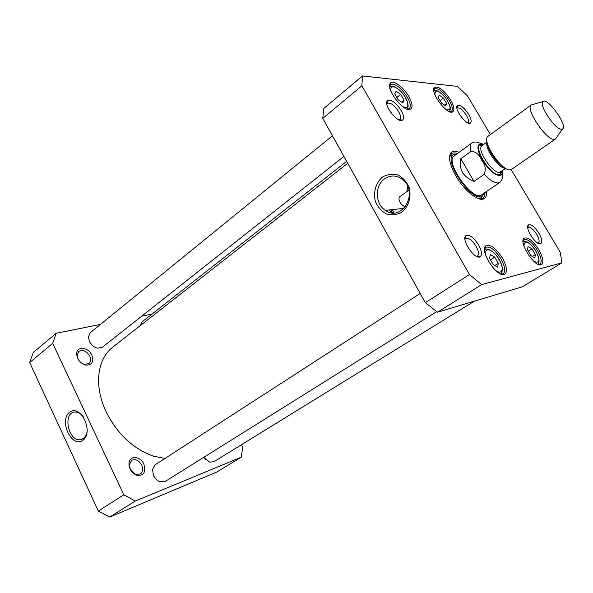 <?xml version="1.0" encoding="UTF-8"?>
<svg xmlns="http://www.w3.org/2000/svg" width="593" height="593" viewBox="0 0 593 593"><rect width="100%" height="100%" fill="white"/><g stroke="black" fill="none" stroke-linecap="round" stroke-linejoin="round"><path stroke-width="0.89" d="M164.95 458.463L153.476 456.128C133.284 448.931 117.54 434.254 106.243 412.098C100.892 400.616 98.342 389.438 98.594 378.579C99.231 364.651 103.923 354.191 112.663 347.209L347.743 163.268M389.586 209.907L391.269 212.754M392.677 212.909L390.802 209.781M392.084 209.648L394.056 212.924M474.037 181.428C463.126 176.884 458.715 169.316 460.798 158.724L470.835 151.467C475.675 151.482 479.248 154.313 481.546 159.977C485.304 164.617 486.201 169.39 484.222 174.298L474.037 181.428L460.798 158.724M561.497 129.281C555.167 129.823 538.17 104.227 543.077 101.573C547.65 97.044 568.316 126.235 562.52 129.044L561.497 129.281M556.323 137.791L555.478 139.029L554.136 139.392C546.101 140.274 524.909 108.282 531.269 104.931L532.766 104.509M555.478 139.029L511.551 169.368L510.091 169.828C501.634 171.266 481.442 140.926 487.839 136.442L531.321 104.894M405.568 206.616C401.127 206.32 396.932 198.44 400.06 196.55L408.903 190.108M493.183 264.597L489.551 258.296L490.352 254.59L494.74 257.14L498.342 263.374L497.586 267.124L493.183 264.597M398.133 99.735L394.76 93.887L396.072 91.248L400.698 94.398L404.041 100.187L402.78 102.871L398.133 99.735M441.488 103.056L438.316 97.63L439.302 95.154L443.423 98.067L446.581 103.441L445.632 105.954L441.488 103.056M530.928 255.627L527.518 249.816L528.059 246.429L531.958 248.823L535.338 254.582L534.849 257.999L530.928 255.627M511.181 169.583L560.215 252.24L561.934 262.832L481.694 284.603L469.463 274.559L361.878 85.8L362.471 75.963L457.455 86.393L467.373 95.74L490.404 134.559M468.752 114.501C464.03 107.474 460.227 104.509 457.351 105.613C453.845 108.586 466.476 125.723 470.279 123.174C471.82 121.98 471.309 119.089 468.752 114.501M478.64 245.028C473.577 237.289 469.3 234.205 465.816 235.769C460.961 239.528 474.519 259.83 479.93 256.888C482.368 255.205 481.939 251.254 478.64 245.028M408.792 96.511C403.566 87.171 393.085 79.462 390.409 83.176C384.909 88.29 404.396 113.463 410.519 109.194C412.965 107.326 412.394 103.1 408.792 96.511M502.493 258.222C495.852 248.03 490.27 243.923 485.763 245.895C479.322 250.691 497.297 278.191 504.435 274.403C507.697 272.15 507.045 266.754 502.493 258.222M458.989 152.408C455.424 150.83 452.785 150.896 451.073 152.616C448.034 156.811 449.598 164.543 455.765 175.817C463.919 190.227 478.262 201.842 483.792 198.84C485.971 197.795 486.912 195.327 486.608 191.443M538.904 249.875C532.825 240.58 527.852 236.718 523.997 238.275C518.364 242.285 535.108 268.014 541.239 264.73C543.996 262.736 543.218 257.785 538.904 249.875M450.673 100.009C443.979 90.062 438.546 85.896 434.395 87.519C429.495 91.811 447.337 115.553 452.674 111.877C454.816 110.216 454.149 106.258 450.673 100.009M539 233.375C534.619 226.719 531.076 223.924 528.363 224.992C524.457 227.808 536.502 246.065 540.734 243.73C542.61 242.352 542.032 238.905 539 233.375M401.194 110.528C395.65 102.3 391.032 99.009 387.333 100.647C383.085 104.598 397.621 123.455 402.388 120.209C404.3 118.77 403.907 115.546 401.194 110.528M362.471 75.963L323.822 108.43L322.762 118.385L425.337 302.675L437.545 312.185L522.418 286.782L561.934 262.832M401.639 102.1L404.041 100.187M396.843 97.497L400.698 94.398M494.873 265.568L498.342 263.374M490.455 259.875L494.74 257.14M532.314 256.465L535.338 254.582M528.289 251.128L531.958 248.823M444.424 105.102L446.581 103.441M440.088 100.654L443.423 98.067M384.39 178.953C390.698 174.742 396.917 175.061 403.055 179.909C419.088 193.044 401.431 222.538 385.302 210.367C375.139 204.066 374.568 185.765 384.39 178.953M382.3 177.203C375.777 182.859 373.086 192.369 375.399 201.405C377.808 207.068 381.492 211.264 386.458 213.999C391.817 215.489 396.984 214.866 401.95 212.124C408.659 206.586 411.542 196.883 409.17 187.618C406.672 181.836 402.869 177.603 397.777 174.942C392.336 173.579 387.177 174.335 382.3 177.203M407.71 186.417L406.917 191.554M425.337 302.675L469.463 274.559M361.878 85.8L322.762 118.385M527.755 227.727L528.104 227.386C530.438 226.822 533.329 229.187 536.769 234.48C539.17 238.831 539.712 241.662 538.4 242.982L537.94 243.152M464.956 239.298L465.683 238.393C468.67 237.548 472.132 240.172 476.075 246.28C478.67 251.128 479.122 254.36 477.432 255.976L476.305 256.287M386.814 104.049L387.362 103.271C390.557 102.344 394.33 105.146 398.666 111.677C400.786 115.568 401.202 118.192 399.897 119.549L399.022 119.905M456.951 108.297L457.218 108.008C459.708 107.407 462.822 109.913 466.543 115.516C468.566 119.119 469.041 121.483 467.981 122.61L467.632 122.788M389.645 86.408L390.602 84.54C395.279 83.25 400.853 87.46 407.324 97.17C410.467 102.886 411.112 106.725 409.259 108.689L407.265 109.201M433.72 90.166L434.484 88.846C438.486 87.86 443.438 91.789 449.331 100.625C452.385 106.08 453.089 109.683 451.443 111.432L449.991 111.832M484.585 249.319L485.882 247.266C490.181 246.095 495.222 249.987 501.003 258.963C504.999 266.383 505.74 271.305 503.212 273.729L500.774 274.048M523.033 241.032L524.019 239.602C527.711 238.69 532.21 242.344 537.54 250.557C541.342 257.481 542.172 262.01 540.015 264.144L538.266 264.419M449.516 157.353L451.436 153.743C452.874 152.72 454.868 152.66 457.396 153.572M484.985 192.555C485 195.245 484.288 197.098 482.85 198.129L478.803 198.729M481.145 198.796L481.894 196.713M452.444 155.107L450.235 155.121M437.545 312.185L481.694 284.603M456.647 154.113L453.445 154.721C442.341 160.332 473.607 204.503 482.591 195.898L484.229 193.081M454.327 155.811C443.838 161.118 473.362 202.828 481.857 194.704M450.636 154.321L450.124 154.106M482.072 199.233L482.035 198.685M90.114 342.68L92.397 345.43M343.933 156.419L102.396 347.246L97.66 348.21C94.102 347.357 91.359 345.104 89.424 341.435L88.387 337.061L90.292 332.688L332.443 135.782M436.722 311.592L165.277 481.412L159.925 481.783C157.212 480.723 155.099 478.692 153.587 475.682L152.438 469.545L155.114 464.823L420.215 293.468M400.164 120.312L400.868 119.942M140.356 325.542L142.061 321.88L346.675 161.34M203.822 457.299L205.808 459.753M474.356 301.17L213.851 461.754L209.633 462.132L203.851 457.285M56.187 333.266L33.282 352.501L29.65 362.538L98.349 511.055L109.69 517.037L216.556 472.169L241.247 457.203L135.286 501.048L123.826 494.814L52.695 343.34L56.187 333.266L100.484 324.401M87.267 430.592C86.83 434.209 85.518 436.841 83.324 438.486L80.589 439.628C68.484 442.208 62.295 412.802 74.785 412.053C77.779 411.824 80.581 413.277 83.176 416.405M82.783 440.362C94.243 432.341 80.73 403.603 69.67 412.231C58.588 420.348 71.583 448.456 82.783 440.362M29.65 362.538L52.695 343.34M98.349 511.055L123.826 494.814M141.771 316.136L151.986 314.09M241.514 444.698L242.722 447.115L241.247 457.203M143.773 463.963C140.252 455.795 129.304 455.268 128.977 463.422C129.066 468.915 131.564 472.836 136.472 475.186C143.743 476.031 146.174 472.287 143.773 463.963M91.833 355.081C88.283 346.794 76.26 345.912 76.653 354.14C77.312 359.654 80.322 363.301 85.681 365.073C91.989 365.266 94.035 361.93 91.833 355.081M141.66 465.023C143.276 468.974 142.831 471.969 140.311 474L135.582 474.348L130.304 469.278L129.37 464.586L131.624 460.361C135.456 458.685 138.799 460.242 141.66 465.023M89.751 356.074C91.122 359.284 90.833 361.782 88.891 363.568L84.621 364.369C81.738 363.62 79.521 361.767 77.994 358.809L77.142 355.303L78.825 351.367C82.872 349.373 86.519 350.945 89.751 356.074M109.69 517.037L135.286 501.048M470.835 151.467C469.826 147.168 470.182 144.344 471.909 142.995L451.599 157.79M479.077 196.617L499.788 182.385L498.031 182.97C494.429 183.029 489.825 180.139 484.222 174.298M502.241 170.888C502.479 173.868 501.589 175.461 499.573 175.661C493.472 174.535 487.224 168.456 480.827 157.427C476.223 146.894 477.135 142.587 483.569 144.507M504.169 167.389C497.764 164.572 488.039 150.83 487.513 143.847M505.406 168.212C499.165 169.175 484.155 147.976 487.142 142.409M505.777 168.434L499.439 172.378C492.36 173.556 476.164 148.68 481.998 145.641C480.738 145.722 480.382 145.567 480.93 145.174L482.739 145.107M501.508 171.399C501.396 173.423 500.544 174.505 498.965 174.638C488.988 175.795 469.908 140.497 482.843 145.026M485.941 255.917C483.48 246.718 492.108 248.415 498.305 258.088C504.71 267.636 502.731 276.13 495.222 270.097M391.261 92.13C388.741 84.139 396.732 85.6 403.144 94.072C409.711 102.411 409.207 110.617 402.195 106.273M434.862 94.687C435.047 88.987 438.664 90.106 445.714 98.03C451.362 107.022 451.466 110.854 446.01 109.535M523.945 246.058C524.412 239.705 528.155 240.973 535.175 249.875C540.475 259.875 540.082 263.744 533.982 261.476M486.69 249.067L484.585 249.364L487.09 249.119C487.053 249.09 489.87 248.904 495.511 254.353C499.136 259.111 501.426 263.596 502.375 267.814L502.012 271.816L500.729 274.033L501.871 272.261M452.185 155.21L450.139 155.314M480.938 198.825L481.709 196.928M451.28 155.566L449.805 156.122M480.056 198.863L481.079 197.662M499.788 182.385C501.975 179.738 502.812 178.159 502.301 177.633L502.427 170.754M483.755 144.373L476.942 142.127C474.904 141.838 473.229 142.127 471.909 142.995M543.077 101.573L531.269 104.931M562.52 129.044L555.426 139.058M487.061 141.986L481.998 145.641M501.396 171.473L500.729 173.156C500.181 173.541 500.151 173.156 500.648 171.992M407.043 109.127L407.917 106.985C408.318 107.637 408.985 100.654 401.038 91.552C394.753 85.948 392.625 86.304 392.017 86.289L389.66 86.645M537.895 264.256L538.8 262.417C538.926 262.966 540.527 257.814 534.145 248.319C528.808 242.063 526.391 241.551 525.346 241.44L523.026 241.433M449.509 111.654L450.213 109.438C450.954 107.763 449.39 103.864 445.528 97.734C439.161 90.032 435.114 90.462 435.477 90.529L433.765 90.685M404.07 208.365L385.302 210.367M476.676 256.472L477.165 256.146M464.927 238.897L465.416 238.571M399.297 120.023L399.675 119.727M386.769 103.745L387.147 103.449M451.829 112.107L452.237 111.795M467.803 122.721L470.279 123.174M457.07 108.148L457.351 105.613M399.638 119.719L402.388 120.209M387.14 103.486L387.333 100.647M477.128 256.139L479.93 256.888M465.416 238.616L465.816 235.769M538.192 243.078L540.734 243.73M527.926 227.527L528.363 224.992M408.903 108.919L410.519 109.194M390.298 84.843L390.409 83.176M408.295 109.453L408.955 108.927M389.645 85.325L390.305 84.784M451.162 111.61L452.674 111.877M434.246 89.076L434.395 87.519M450.673 112.018L451.206 111.617M433.728 89.447L434.246 89.032M502.782 273.944L504.435 274.403M485.511 247.563L485.763 245.895M502.026 274.47L502.842 273.959M484.718 248.022L485.519 247.503M539.674 264.308L541.239 264.73M523.723 239.831L523.997 238.275M539.089 264.715L539.726 264.322M523.108 240.187L523.738 239.787M482.205 198.485L483.792 198.84M450.88 154.224L451.073 152.616M450.005 155.759L451.888 155.329M480.463 198.803L481.501 197.172M453.445 154.721L449.798 156.144M482.591 195.898L480.041 198.863M82.397 439.042L80.589 439.628M135.582 474.348L136.472 475.186M129.37 464.586L128.977 463.422M84.621 364.369L85.681 365.073M77.142 355.303L76.653 354.14"/></g></svg>
